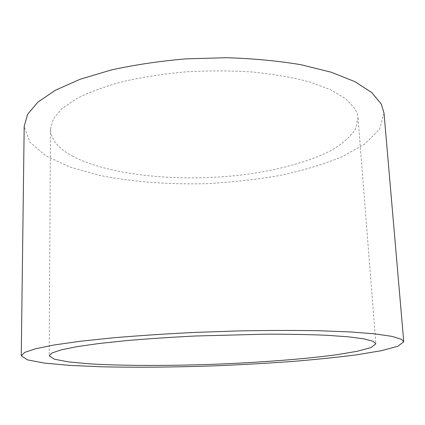 <?xml version="1.0" encoding="UTF-8"?>
<svg xmlns="http://www.w3.org/2000/svg" width="425" height="425" viewBox="0 0 425 425"><rect width="100%" height="100%" fill="white"/><g stroke="black" fill="none" stroke-linecap="round" stroke-linejoin="round"><path stroke-width="0.32" stroke-dasharray="2.12 1.59" d="M72.181 155.954C109.512 175.796 179.594 182.251 241.719 174.946C277.148 170.473 309.655 161.824 332.419 149.733C342.869 143.416 350.551 136.584 355.465 129.243L358.015 117.89L357.037 113.183L354.801 108.487L345.706 98.749L330.597 89.755L309.671 81.988C293.016 77.562 274.205 74.258 253.236 72.069C231.434 70.63 209.164 70.545 186.426 71.804C163.997 73.838 142.986 77.052 123.404 81.457C105.134 86.424 89.611 92.108 76.829 98.499L62.055 108.545L53.327 118.92L50.469 129.168C50.931 139.432 58.172 148.362 72.181 155.954M384.019 113.162L379.53 129.28L364.692 144.086L341.732 156.952C323.197 164.454 302.467 170.643 279.538 175.525C255.866 179.626 231.503 182.341 206.449 183.658C168.847 184.652 131.952 181.905 99.248 175.323L69.567 166.929L45.73 155.784L29.846 142.099L24.188 126.358M50.469 129.168L49.199 355.752M358.015 117.89L375.875 343.772"/><path stroke-width="0.64" d="M373.044 341.286L375.875 343.772L371.062 347.549L357.228 351.289L336.217 354.801C303.2 359.226 258.559 362.562 213.074 364.315C167.577 365.898 122.814 365.84 89.558 363.848L68.345 361.882L54.273 359.168L49.199 355.752L52.201 352.883L61.466 349.791L77.238 346.603L99.36 343.469L127.192 340.542C148.245 338.752 170.829 337.243 194.942 336.021L266.565 334.151C288.942 334.151 308.911 334.523 326.49 335.272L348.404 336.818L363.97 338.868L373.044 341.286M21.25 355.752L24.188 126.358L27.604 114.336L37.905 102.117L55.399 90.238L79.953 79.332L110.893 70.061C134.3 64.876 159.402 61.136 186.187 58.847L226.488 57.72C253.13 58.517 277.955 60.849 300.958 64.717L331.192 72.213L354.965 81.68L371.684 92.496L381.273 104.04L384.019 113.162L403.75 341.727L397.917 346.263L381.289 350.721L356.336 354.859C336.425 357.409 314.335 359.667 290.062 361.632C265.072 363.407 239.429 364.831 213.127 365.898C173.108 367.264 135.639 367.556 100.725 366.764L69.498 365.378L44.312 363.078L27.402 359.853L21.25 355.752L24.767 352.378L35.657 348.734L54.304 344.951L80.617 341.222L113.884 337.742C139.097 335.612 166.143 333.837 195.022 332.414L238.393 330.921C267.012 330.368 293.563 330.294 318.059 330.708L350.041 331.92L374.887 333.869L392.025 336.382L401.455 339.293L403.75 341.727"/></g></svg>
